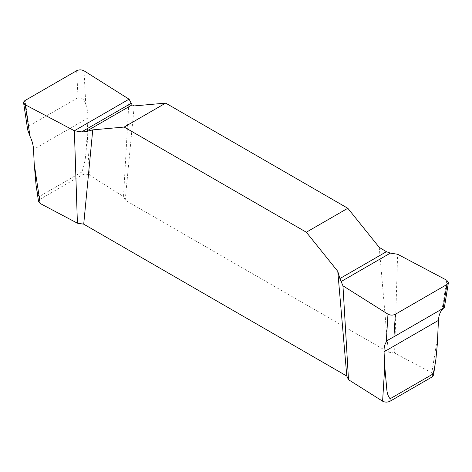 <?xml version="1.0" encoding="UTF-8"?>
<svg xmlns="http://www.w3.org/2000/svg" width="472" height="472" viewBox="0 0 472 472"><rect width="100%" height="100%" fill="white"/><g stroke="black" fill="none" stroke-linecap="round" stroke-linejoin="round"><path stroke-width="0.35" stroke-dasharray="2.36 1.77" d="M379.252 247.381L388.285 352.112L125.198 200.216L134.231 105.917M437.78 335.834L431.809 372.774L394.592 353.086L397.63 254.249M394.592 353.086L388.285 352.112M129.051 99.179L123.505 196.576L89.403 175.088L87.255 133.464C86.116 145.86 86.86 158.704 81.88 171.967L82.04 175L40.031 199.249L39.601 196.382L38.674 195.904L37.63 193.225L36.232 186.21M125.198 200.216L123.505 196.576M38.556 201.585L40.031 199.249M82.04 175C84.535 173.849 86.995 173.879 89.403 175.088M431.809 372.774L433.443 375.222M27.701 129.912L27.742 127.682L28.939 126L25.075 100.501M76.659 70.717L78.045 97.651C81.868 97.368 84.429 99.527 85.745 104.123L84.022 70.812M85.745 104.123C87.379 109.002 88.111 113.634 87.939 118.012L87.255 133.464M81.88 171.967L39.601 196.382M28.939 126L78.045 97.651M446.766 280.238L441.987 309.797M444.388 307.49L443.603 308.068M87.939 118.012L33.541 149.417M444.305 307.52L389.842 338.967"/><path stroke-width="0.71" d="M448.4 282.687L444.388 307.49L443.066 308.393L446.931 284.492L448.4 282.687L446.766 280.238L397.63 254.249L390.356 253.122L386.415 251.7L379.252 247.381L347.817 208.27L165.666 103.108L134.231 105.917L132.107 104.878L129.051 99.179L84.022 70.812C81.615 69.602 79.154 69.573 76.659 70.717L25.075 100.501L23.6 102.837L25.234 104.755L30.013 136.296L27.701 129.912L23.6 102.837M306.334 232.218L337.775 271.329L346.808 376.06L83.715 224.165L92.748 129.865L124.189 127.056L306.334 232.218L347.817 208.27M165.666 103.108L124.189 127.056M387.978 314.181C390.391 315.396 392.846 315.426 395.347 314.275L393.955 336.743L388.603 339.74L386.261 341.976L387.978 314.181L342.955 285.814L348.495 379.7L382.597 401.188L384.745 366.455L386.716 388.356C386.946 392.851 388.078 396.315 390.12 398.751L389.966 401.283L431.968 377.028L432.405 374.343L433.325 372.797L434.376 368.909L435.957 358.791L437.302 344.306L438.464 320.382C438.683 316.033 439.857 312.505 441.987 309.797L443.603 308.068M342.955 285.814L339.899 278.557L337.775 271.329M346.808 376.06L348.495 379.7M40.197 203.503L38.556 201.585L36.043 184.935L34.22 164.085L40.197 203.503L77.408 223.191L74.369 130.75L25.234 104.755M77.408 223.191L83.715 224.165M92.748 129.865L85.591 131.735L81.65 131.877L74.369 130.75L129.051 99.179L84.022 70.812C81.615 69.602 79.154 69.573 76.659 70.717L25.075 100.501C23.081 101.946 23.134 103.362 25.234 104.755L74.369 130.75M435.096 364.98L433.443 375.222L431.968 377.028M389.966 401.283C387.465 402.427 385.01 402.398 382.597 401.188M446.931 284.492L395.347 314.275M34.22 164.085L33.541 149.417C33.323 145.27 32.149 140.892 30.013 136.296M386.261 341.976C384.621 344.395 383.889 347.663 384.06 351.793L384.745 366.455M390.12 398.751L432.405 374.343M443.066 308.393L393.955 336.743M81.65 131.877L130.998 103.386M85.591 131.735L132.107 104.878M390.356 253.122L341.002 281.613M386.415 251.7L339.899 278.557M384.06 351.793L438.464 320.382"/></g></svg>
